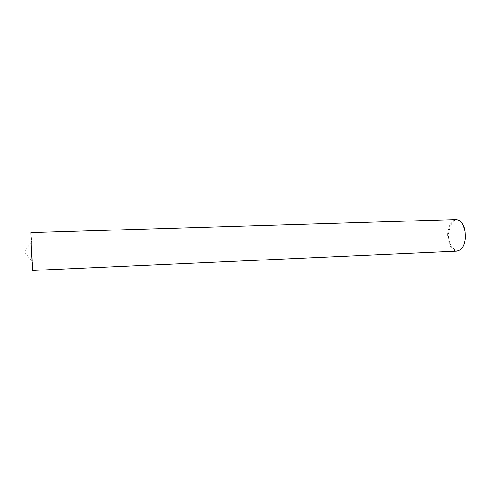 <?xml version="1.0" encoding="UTF-8"?>
<svg xmlns="http://www.w3.org/2000/svg" width="490" height="490" viewBox="0 0 490 490"><rect width="100%" height="100%" fill="white"/><g stroke="black" fill="none" stroke-linecap="round" stroke-linejoin="round"><path stroke-width="0.37" stroke-dasharray="2.45 1.84" d="M455.859 219.575C452.074 219.618 449.404 223.893 447.848 232.407C446.862 240.902 451.37 251.756 457.28 251.156M461.984 223.318L458.456 220.433C453.869 218.43 450.567 222.877 448.552 233.779C447.541 245.576 457.195 256.16 462.719 246.985M30.888 232.615L31.605 241.484L32.591 270.437M354.791 222.681L355.134 222.668M31.605 241.484L24.5 251.811L32.542 262.315"/><path stroke-width="0.73" d="M354.791 222.681L30.888 232.615L31.225 248.577L32.591 270.437L457.28 251.156C462.015 249.784 464.679 245.251 465.28 237.564L465.016 231.752C463.369 224.579 461.035 220.629 458.021 219.894L455.859 219.575L355.134 222.668M462.719 246.985C464.342 244.271 465.255 241.098 465.457 237.466L465.2 231.868C464.532 228.064 463.46 225.216 461.984 223.318"/></g></svg>
